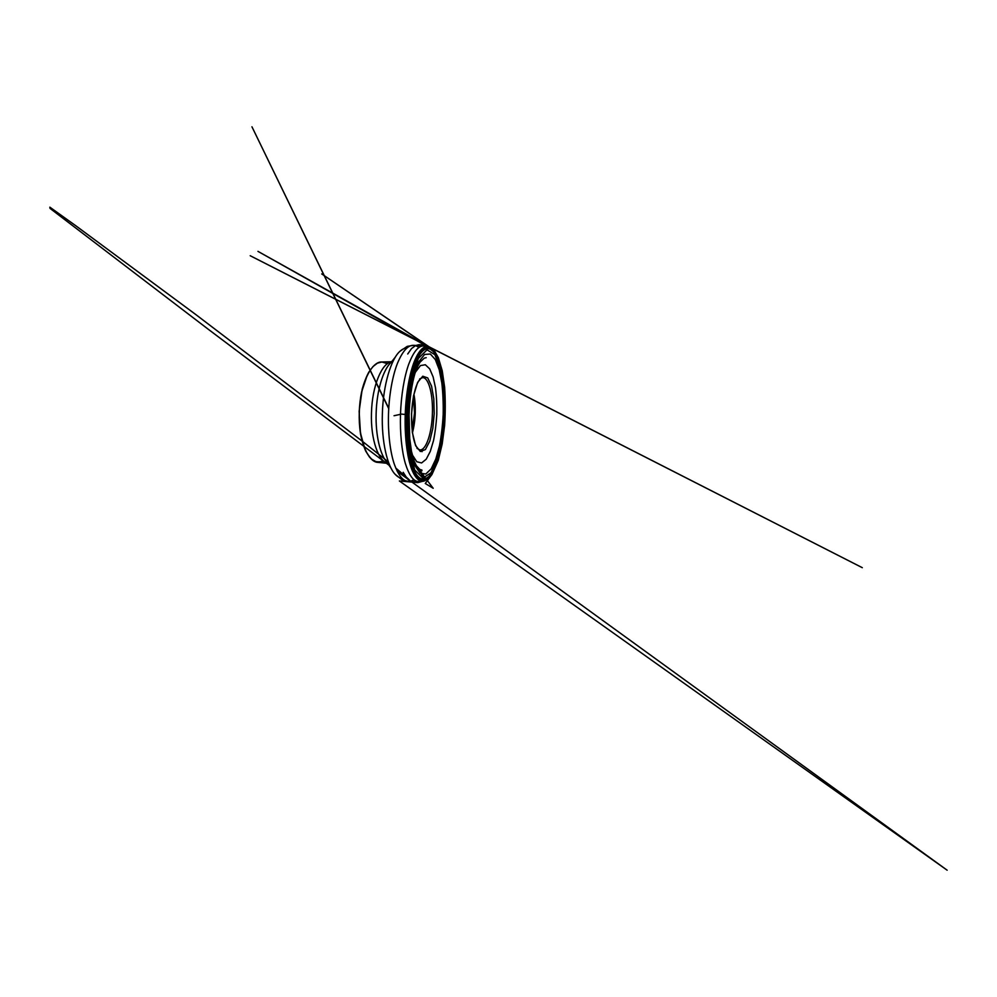 <?xml version="1.0" encoding="UTF-8"?>
<svg xmlns="http://www.w3.org/2000/svg" width="997" height="997" viewBox="0 0 997 997"><rect width="100%" height="100%" fill="white"/><g stroke="black" fill="none" stroke-linecap="round" stroke-linejoin="round"><path stroke-width="1.5" d="M410.228 448.525L412.359 454.944L416.783 461.736L421.594 462.957L426.23 459.193L430.293 451.392L433.508 440.637C435.178 432.374 436.275 423.613 436.798 414.353C436.985 405.081 436.549 396.27 435.515 387.895L433.134 376.928L429.682 368.853L425.345 364.74L420.447 365.587L415.525 372.031L412.908 378.274M408.284 414.665C407.586 435.614 410.34 455.317 414.74 465.325L420.086 473.176L425.781 474.024L431.165 468.877L435.801 459.069L439.44 445.971C441.322 436.038 442.568 425.582 443.179 414.602C443.403 403.598 442.955 393.08 441.833 383.035L439.216 369.7L435.328 359.568L430.355 354.022L424.61 354.446L418.678 361.861C413.294 371.893 408.92 392.756 408.284 414.665M407.175 414.715L408.745 447.454L414.74 470.048L422.89 478.099L430.991 472.802L437.621 457.835L442.107 437.06L444.163 413.618L443.665 390.188L440.562 369.476L434.879 354.708L427.052 349.81L418.304 358.471L410.826 381.701L407.175 414.715M406.701 414.727C405.991 437.421 408.957 458.545 413.68 469.437C418.428 480.342 424.386 481.501 429.408 475.843C446.843 455.479 449.946 374.124 434.106 352.489C429.433 346.32 423.227 347.218 417.569 358.397C411.935 369.563 407.437 391.509 406.701 414.727M406.14 414.727C405.542 434.081 407.561 452.588 411.163 464.278C415.064 475.806 419.438 480.915 424.323 479.607L429.134 476.304C446.731 455.691 449.846 373.9 433.869 352.003L429.321 348.339C424.423 346.62 419.538 351.692 414.69 363.556C410.128 375.582 406.764 394.837 406.14 414.727M428.212 348.078L423.501 345.996C418.416 345.76 413.506 351.791 408.77 364.092C404.308 376.492 401.106 395.273 400.495 414.565C399.922 433.309 401.828 451.342 405.318 463.381C409.069 475.32 413.406 481.364 418.329 481.501L423.189 479.781M442.12 438.605C440.362 449.971 438.044 459.293 435.141 466.596C432.025 474.734 428.199 479.594 423.663 481.19C418.64 482.324 413.506 476.018 410.178 464.702C406.926 453.971 404.583 435.477 405.243 414.478C408.272 414.652 408.147 415.437 408.87 415.612L409.069 415.176C409.543 399.348 411.861 383.745 415.176 372.629L419.862 360.902L417.868 366.011L420.684 360.976L420.161 362.048L424.273 358.122L426.218 357.686M416.995 448.363L419.887 449.921C426.342 450.482 431.913 432.137 432.399 413.568C433.109 395.41 428.972 377.539 422.641 377.601L419.65 378.947M411.499 414.204L413.468 395.996L417.618 382.387L422.778 376.218L427.725 377.913L431.564 386.126L433.795 398.763L434.206 413.605L432.81 428.473L429.757 441.185L425.395 449.56L420.348 451.504L415.599 445.647L412.322 432.299L411.499 414.204M383.347 460.776C380.817 461.873 378.249 462.11 375.645 461.486L371.819 459.231C369.339 456.85 367.058 453.523 364.989 449.261L360.391 432.798C358.446 419.936 358.895 404.907 361.599 391.971L367.183 375.37L370.772 369.413M387.484 363.668L381.888 361.986C371.669 361.163 359.929 383.882 359.331 412.521C358.334 440.3 368.117 462.359 378.062 462.396L383.77 461.137M391.522 361.874C382.25 362.671 372.093 385.353 371.47 413.007C370.51 439.789 378.76 461.711 387.659 463.244M418.877 347.542C417.207 346.158 415.425 345.423 413.568 345.323C407.972 345.049 402.589 351.081 397.417 363.419C392.544 375.857 389.092 394.725 388.494 414.116C387.933 432.96 390.089 451.093 393.977 463.194C398.152 475.195 402.95 481.277 408.371 481.414C410.241 481.464 412.073 480.866 413.842 479.607M406.963 347.978C404.682 348.04 402.364 349.124 400.009 351.256C391.273 358.621 383.097 384.668 382.362 413.792C381.402 441.833 387.472 466.696 395.31 474.472C397.504 476.778 399.735 478.037 402.003 478.261M422.005 451.678L422.753 448.924M393.341 360.69L391.036 362.484C383.446 369.164 376.729 390.188 376.143 413.244C375.395 435.452 380.418 455.567 387.21 462.583L389.391 464.552M413.518 396.345L414.515 412.908L412.222 430.542M413.942 394.313C415.014 400.084 415.45 406.278 415.25 412.92C415.014 419.999 414.091 426.554 412.484 432.598M394.039 415.737L401.492 414.104L405.243 414.478C405.916 393.067 409.829 372.716 414.328 361.512C418.79 350.508 423.613 345.573 428.785 346.719C433.134 348.501 436.624 353.773 439.241 362.509C441.659 370.797 443.229 380.156 443.952 390.587M405.243 414.478L409.069 415.176L409.73 438.605L411.474 451.392L415.288 465.101L414.951 463.082L416.659 466.359L411.686 455.791M419.887 449.921C420.073 449.734 418.927 450.756 416.422 446.668C413.257 441.023 411.15 428.037 411.599 414.204C412.035 400.084 415.076 386.686 418.728 380.904C421.743 376.554 422.803 377.863 422.641 377.601M391.609 361.761L381.888 361.986L377.389 363.182L372.965 366.584L368.815 372.168C366.235 376.928 364.03 382.611 362.185 389.216L359.132 411.387L360.49 433.732C361.824 440.462 363.593 446.295 365.799 451.242L369.513 457.125L373.663 460.863L378.062 462.396L387.733 463.356M412.359 454.944L414.74 465.325M415.525 372.031L418.678 361.861M429.321 348.339L425.345 346.358M424.323 479.607L420.198 481.289M423.501 345.996L413.568 345.323L407.225 346.37L400.009 351.256M418.329 481.501L408.371 481.414L402.14 479.893L395.31 474.472M387.21 462.583L391.148 468.353M391.036 362.484L395.385 357.038M407.711 354.01L411.562 348.551L415.612 345.535L419.027 344.675L424.635 345.062L257.961 251.369L428.785 346.719L321.732 273.938L429.221 346.881L862.318 567.692L250.197 255.718L448.401 356.639L430.293 347.467L434.53 350.907L438.368 357.761L442.244 370.809L444.637 387.31C445.472 399.772 445.472 412.496 444.612 425.47L442.182 444.014L438.256 460.39L431.975 474.472L425.258 483.495L433.197 488.281L415.151 464.452L425.233 480.566L417.78 482.635L399.361 480.965L947.15 870.207L397.28 471.444M421.93 470.061L420.024 469.475L421.905 470.883L419.675 469.3L416.41 465.711L411.736 456.003M388.73 408.645L251.954 126.793L388.743 408.321M390.001 465.973L208.734 329.621L50.037 208.398L49.85 207.164L75.735 225.708L195.424 314.279L362.771 441.596M363.17 441.92L384.418 458.807M384.568 458.919L388.419 462.035M395.734 468.042C409.293 479.333 410.266 480.903 410.452 481.252L407.399 478.896L403.199 472.304"/></g></svg>
